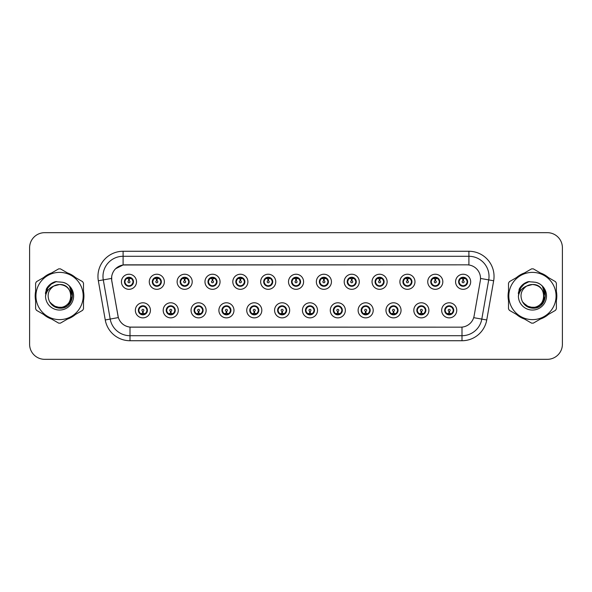 <?xml version="1.0" encoding="UTF-8"?>
<svg xmlns="http://www.w3.org/2000/svg" width="592" height="592" viewBox="0 0 592 592"><rect width="100%" height="100%" fill="white"/><g stroke="black" fill="none" stroke-linecap="round" stroke-linejoin="round"><path stroke-width="0.89" d="M178.281 310.326A7.541 7.541 0 0 1 170.74 317.867A7.541 7.541 0 0 1 163.2 310.326A7.541 7.541 0 0 1 170.74 302.786A7.541 7.541 0 0 1 178.281 310.326M166.219 310.326A4.521 4.521 0 0 0 170.74 314.848A4.521 4.521 0 0 0 175.269 310.326A4.521 4.521 0 0 0 170.74 305.805A4.521 4.521 0 0 0 166.219 310.326L167.973 313.242A4.018 4.018 0 0 1 167.973 307.411L166.263 310.326M206.127 310.326A7.541 7.541 0 0 1 198.586 317.867A7.541 7.541 0 0 1 191.046 310.326A7.541 7.541 0 0 1 198.586 302.786A7.541 7.541 0 0 1 206.127 310.326M194.065 310.326A4.521 4.521 0 0 0 198.586 314.848A4.521 4.521 0 0 0 203.115 310.326A4.521 4.521 0 0 0 198.586 305.805A4.521 4.521 0 0 0 194.065 310.326L195.819 313.242A4.018 4.018 0 0 1 195.819 307.411L194.109 310.326M233.973 310.326A7.541 7.541 0 0 1 226.433 317.867A7.541 7.541 0 0 1 218.892 310.326A7.541 7.541 0 0 1 226.433 302.786A7.541 7.541 0 0 1 233.973 310.326M221.911 310.326A4.521 4.521 0 0 0 226.433 314.848A4.521 4.521 0 0 0 230.961 310.326A4.521 4.521 0 0 0 226.433 305.805A4.521 4.521 0 0 0 221.911 310.326L223.665 313.242A4.018 4.018 0 0 1 223.665 307.411L221.956 310.326M261.819 310.326A7.541 7.541 0 0 1 254.279 317.867A7.541 7.541 0 0 1 246.738 310.326A7.541 7.541 0 0 1 254.279 302.786A7.541 7.541 0 0 1 261.819 310.326M249.757 310.326A4.521 4.521 0 0 0 254.279 314.848A4.521 4.521 0 0 0 258.808 310.326A4.521 4.521 0 0 0 254.279 305.805A4.521 4.521 0 0 0 249.757 310.326L251.511 313.242A4.018 4.018 0 0 1 251.511 307.411L249.802 310.326M289.666 310.326A7.541 7.541 0 0 1 282.125 317.867A7.541 7.541 0 0 1 274.584 310.326A7.541 7.541 0 0 1 282.125 302.786A7.541 7.541 0 0 1 289.666 310.326M277.604 310.326A4.521 4.521 0 0 0 282.125 314.848A4.521 4.521 0 0 0 286.654 310.326A4.521 4.521 0 0 0 282.125 305.805A4.521 4.521 0 0 0 277.604 310.326L279.357 313.242A4.018 4.018 0 0 1 279.357 307.411L277.648 310.326M317.512 310.326A7.541 7.541 0 0 1 309.971 317.867A7.541 7.541 0 0 1 302.431 310.326A7.541 7.541 0 0 1 309.971 302.786A7.541 7.541 0 0 1 317.512 310.326M305.45 310.326A4.521 4.521 0 0 0 309.971 314.848A4.521 4.521 0 0 0 314.5 310.326A4.521 4.521 0 0 0 309.971 305.805A4.521 4.521 0 0 0 305.45 310.326L307.204 313.242A4.018 4.018 0 0 1 307.204 307.411L305.494 310.326M345.358 310.326A7.541 7.541 0 0 1 337.817 317.867A7.541 7.541 0 0 1 330.277 310.326A7.541 7.541 0 0 1 337.817 302.786A7.541 7.541 0 0 1 345.358 310.326M333.296 310.326A4.521 4.521 0 0 0 337.817 314.848A4.521 4.521 0 0 0 342.346 310.326A4.521 4.521 0 0 0 337.817 305.805A4.521 4.521 0 0 0 333.296 310.326L335.05 313.242A4.018 4.018 0 0 1 335.05 307.411L333.34 310.326M373.204 310.326A7.541 7.541 0 0 1 365.664 317.867A7.541 7.541 0 0 1 358.123 310.326A7.541 7.541 0 0 1 365.664 302.786A7.541 7.541 0 0 1 373.204 310.326M361.142 310.326A4.521 4.521 0 0 0 365.664 314.848A4.521 4.521 0 0 0 370.192 310.326A4.521 4.521 0 0 0 365.664 305.805A4.521 4.521 0 0 0 361.142 310.326L362.896 313.242A4.018 4.018 0 0 1 362.896 307.411L361.187 310.326M401.05 310.326A7.541 7.541 0 0 1 393.51 317.867A7.541 7.541 0 0 1 385.969 310.326A7.541 7.541 0 0 1 393.51 302.786A7.541 7.541 0 0 1 401.05 310.326M388.988 310.326A4.521 4.521 0 0 0 393.51 314.848A4.521 4.521 0 0 0 398.039 310.326A4.521 4.521 0 0 0 393.51 305.805A4.521 4.521 0 0 0 388.988 310.326L390.742 313.242A4.018 4.018 0 0 1 390.742 307.411L389.033 310.326M428.897 310.326A7.541 7.541 0 0 1 421.356 317.867A7.541 7.541 0 0 1 413.823 310.326A7.541 7.541 0 0 1 421.356 302.786A7.541 7.541 0 0 1 428.897 310.326M416.835 310.326A4.521 4.521 0 0 0 421.356 314.848A4.521 4.521 0 0 0 425.885 310.326A4.521 4.521 0 0 0 421.356 305.805A4.521 4.521 0 0 0 416.835 310.326L418.588 313.242A4.018 4.018 0 0 1 418.588 307.411L416.879 310.326M456.743 310.326A7.541 7.541 0 0 1 449.202 317.867A7.541 7.541 0 0 1 441.669 310.326A7.541 7.541 0 0 1 449.202 302.786A7.541 7.541 0 0 1 456.743 310.326M444.681 310.326A4.521 4.521 0 0 0 449.202 314.848A4.521 4.521 0 0 0 453.731 310.326A4.521 4.521 0 0 0 449.202 305.805A4.521 4.521 0 0 0 444.681 310.326L446.435 313.242A4.018 4.018 0 0 1 446.435 307.411L444.725 310.326M150.435 310.326A7.541 7.541 0 0 1 142.894 317.867A7.541 7.541 0 0 1 135.353 310.326A7.541 7.541 0 0 1 142.894 302.786A7.541 7.541 0 0 1 150.435 310.326M138.373 310.326A4.521 4.521 0 0 0 142.894 314.848A4.521 4.521 0 0 0 147.423 310.326A4.521 4.521 0 0 0 142.894 305.805A4.521 4.521 0 0 0 138.373 310.326L140.126 313.242A4.018 4.018 0 0 1 140.126 307.411L138.41 310.326M164.361 281.777A7.541 7.541 0 0 1 156.821 289.318A7.541 7.541 0 0 1 149.28 281.777A7.541 7.541 0 0 1 156.821 274.237A7.541 7.541 0 0 1 164.361 281.777M152.292 281.777A4.521 4.521 0 0 0 156.821 286.299A4.521 4.521 0 0 0 161.342 281.777A4.521 4.521 0 0 0 156.821 277.248A4.521 4.521 0 0 0 152.292 281.777L154.053 284.693A4.018 4.018 0 0 1 154.053 278.854L152.336 281.785M192.208 281.777A7.541 7.541 0 0 1 184.667 289.318A7.541 7.541 0 0 1 177.126 281.777A7.541 7.541 0 0 1 184.667 274.237A7.541 7.541 0 0 1 192.208 281.777M180.138 281.777A4.521 4.521 0 0 0 184.667 286.299A4.521 4.521 0 0 0 189.188 281.777A4.521 4.521 0 0 0 184.667 277.248A4.521 4.521 0 0 0 180.138 281.777L181.899 284.693A4.018 4.018 0 0 1 181.899 278.854L180.183 281.785M220.054 281.777A7.541 7.541 0 0 1 212.513 289.318A7.541 7.541 0 0 1 204.973 281.777A7.541 7.541 0 0 1 212.513 274.237A7.541 7.541 0 0 1 220.054 281.777M207.984 281.777A4.521 4.521 0 0 0 212.513 286.299A4.521 4.521 0 0 0 217.035 281.777A4.521 4.521 0 0 0 212.513 277.248A4.521 4.521 0 0 0 207.984 281.777L209.746 284.693A4.018 4.018 0 0 1 209.746 278.854L208.029 281.785M247.9 281.777A7.541 7.541 0 0 1 240.359 289.318A7.541 7.541 0 0 1 232.819 281.777A7.541 7.541 0 0 1 240.359 274.237A7.541 7.541 0 0 1 247.9 281.777M235.831 281.777A4.521 4.521 0 0 0 240.359 286.299A4.521 4.521 0 0 0 244.881 281.777A4.521 4.521 0 0 0 240.359 277.248A4.521 4.521 0 0 0 235.831 281.777L237.592 284.693A4.018 4.018 0 0 1 237.592 278.854L235.875 281.785M275.746 281.777A7.541 7.541 0 0 1 268.206 289.318A7.541 7.541 0 0 1 260.665 281.777A7.541 7.541 0 0 1 268.206 274.237A7.541 7.541 0 0 1 275.746 281.777M263.677 281.777A4.521 4.521 0 0 0 268.206 286.299A4.521 4.521 0 0 0 272.727 281.777A4.521 4.521 0 0 0 268.206 277.248A4.521 4.521 0 0 0 263.677 281.777L265.438 284.693A4.018 4.018 0 0 1 265.438 278.854L263.721 281.785M303.592 281.777A7.541 7.541 0 0 1 296.052 289.318A7.541 7.541 0 0 1 288.511 281.777A7.541 7.541 0 0 1 296.052 274.237A7.541 7.541 0 0 1 303.592 281.777M291.523 281.777A4.521 4.521 0 0 0 296.052 286.299A4.521 4.521 0 0 0 300.573 281.777A4.521 4.521 0 0 0 296.052 277.248A4.521 4.521 0 0 0 291.523 281.777L293.284 284.693A4.018 4.018 0 0 1 293.284 278.854L291.567 281.785M331.439 281.777A7.541 7.541 0 0 1 323.898 289.318A7.541 7.541 0 0 1 316.357 281.777A7.541 7.541 0 0 1 323.898 274.237A7.541 7.541 0 0 1 331.439 281.777M319.369 281.777A4.521 4.521 0 0 0 323.898 286.299A4.521 4.521 0 0 0 328.419 281.777A4.521 4.521 0 0 0 323.898 277.248A4.521 4.521 0 0 0 319.369 281.777L321.13 284.693A4.018 4.018 0 0 1 321.13 278.854L319.414 281.785M359.285 281.777A7.541 7.541 0 0 1 351.744 289.318A7.541 7.541 0 0 1 344.204 281.777A7.541 7.541 0 0 1 351.744 274.237A7.541 7.541 0 0 1 359.285 281.777M347.223 281.777A4.521 4.521 0 0 0 351.744 286.299A4.521 4.521 0 0 0 356.266 281.777A4.521 4.521 0 0 0 351.744 277.248A4.521 4.521 0 0 0 347.223 281.777L348.977 284.693A4.018 4.018 0 0 1 348.984 278.854L347.26 281.785M387.131 281.777A7.541 7.541 0 0 1 379.59 289.318A7.541 7.541 0 0 1 372.05 281.777A7.541 7.541 0 0 1 379.59 274.237A7.541 7.541 0 0 1 387.131 281.777M375.069 281.777A4.521 4.521 0 0 0 379.59 286.299A4.521 4.521 0 0 0 384.112 281.777A4.521 4.521 0 0 0 379.59 277.248A4.521 4.521 0 0 0 375.069 281.777L376.823 284.693A4.018 4.018 0 0 1 376.83 278.854A4.018 4.018 0 0 0 375.565 281.777M414.977 281.777A7.541 7.541 0 0 1 407.437 289.318A7.541 7.541 0 0 1 399.896 281.777A7.541 7.541 0 0 1 407.437 274.237A7.541 7.541 0 0 1 414.977 281.777M402.915 281.777A4.521 4.521 0 0 0 407.437 286.299A4.521 4.521 0 0 0 411.958 281.777A4.521 4.521 0 0 0 407.437 277.248A4.521 4.521 0 0 0 402.915 281.777L404.669 284.693A4.018 4.018 0 0 1 404.676 278.854L402.952 281.785M442.823 281.777A7.541 7.541 0 0 1 435.283 289.318A7.541 7.541 0 0 1 427.742 281.777A7.541 7.541 0 0 1 435.283 274.237A7.541 7.541 0 0 1 442.823 281.777M430.761 281.777A4.521 4.521 0 0 0 435.283 286.299A4.521 4.521 0 0 0 439.804 281.777A4.521 4.521 0 0 0 435.283 277.248A4.521 4.521 0 0 0 430.761 281.777L432.515 284.693A4.018 4.018 0 0 1 432.523 278.854L430.798 281.785M470.67 281.777A7.541 7.541 0 0 1 463.129 289.318A7.541 7.541 0 0 1 455.588 281.777A7.541 7.541 0 0 1 463.129 274.237A7.541 7.541 0 0 1 470.67 281.777M458.608 281.777A4.521 4.521 0 0 0 463.129 286.299A4.521 4.521 0 0 0 467.65 281.777A4.521 4.521 0 0 0 463.129 277.248A4.521 4.521 0 0 0 458.608 281.777L460.361 284.693A4.018 4.018 0 0 1 460.369 278.854L458.645 281.785M136.515 281.777A7.541 7.541 0 0 1 128.975 289.318A7.541 7.541 0 0 1 121.434 281.777A7.541 7.541 0 0 1 128.975 274.237A7.541 7.541 0 0 1 136.515 281.777M124.446 281.777A4.521 4.521 0 0 0 128.975 286.299A4.521 4.521 0 0 0 133.496 281.777A4.521 4.521 0 0 0 128.975 277.248A4.521 4.521 0 0 0 124.446 281.777L126.207 284.693A4.018 4.018 0 0 1 126.207 278.854L124.49 281.785M111.784 280.763A13.572 13.572 0 0 1 125.149 264.839L466.947 264.839A13.572 13.572 0 0 1 480.312 280.763L474.111 315.95A13.572 13.572 0 0 1 460.746 327.161L131.357 327.161A13.572 13.572 0 0 1 117.993 315.95L111.784 280.763M35.616 291.39A24.376 24.376 0 0 0 35.616 300.61M43.593 314.426A24.376 24.376 0 0 0 51.578 319.036M67.532 319.036A24.376 24.376 0 0 0 75.517 314.426M83.494 300.61A24.376 24.376 0 0 0 83.494 291.39M508.506 291.39A24.376 24.376 0 0 0 508.506 300.61M516.483 314.426A24.376 24.376 0 0 0 524.468 319.036M540.422 319.036A24.376 24.376 0 0 0 548.407 314.426M556.384 300.61A24.376 24.376 0 0 0 556.384 291.39M460.694 327.161L130.003 327.102C124.239 326.281 120.354 323.136 118.356 317.66L111.74 280.763L111.681 276.397C112.983 270.107 116.787 266.304 123.092 264.987L466.896 264.839M115.581 268.738L123.092 264.987L123.092 256.292L468.908 256.292A20.106 20.106 0 0 1 488.711 279.89L481.799 319.095A20.106 20.106 0 0 1 461.997 335.708L130.003 335.708A20.106 20.106 0 0 1 110.201 319.095L103.289 279.89A20.106 20.106 0 0 1 123.092 256.292L123.092 251.267L468.908 251.267L468.908 264.979M131.306 327.161L130.003 327.102L130.003 340.733A25.13 25.13 0 0 1 105.258 319.969L98.339 280.763A25.13 25.13 0 0 1 123.092 251.267M105.258 319.969L118.333 317.571M118.023 316.372L117.941 315.95M111.533 278.432L103.289 279.89A20.106 20.106 0 0 1 102.986 276.397M75.517 277.574A24.376 24.376 0 0 0 67.532 272.964M51.578 272.964A24.376 24.376 0 0 0 43.593 277.574M548.407 277.574A24.376 24.376 0 0 0 540.422 272.964M524.468 272.964A24.376 24.376 0 0 0 516.483 277.574M562.4 247.745A15.081 15.081 0 0 0 547.319 232.671L44.681 232.671A15.081 15.081 0 0 0 29.6 247.745L29.6 344.255A15.081 15.081 0 0 0 44.681 359.329L547.319 359.329A15.081 15.081 0 0 0 562.4 344.255L562.4 247.745L562.4 344.255M29.6 247.745L29.6 344.255M547.319 232.671L44.681 232.671M44.681 359.329L547.319 359.329M128.508 278.706L128.93 280.771A1.006 1.006 180 0 0 127.968 281.799A1.006 1.006 180 0 0 128.975 282.784A1.006 1.006 180 0 0 129.974 281.799A1.006 1.006 180 0 0 129.019 280.771L129.433 278.706M131.158 278.403L129.1 278.862M132.993 281.777A4.018 4.018 0 0 1 131.742 284.693L133.452 281.777L131.742 278.862A4.018 4.018 0 0 1 132.993 281.777M129.996 277.885A4.018 4.018 0 0 1 130.025 277.892L130.233 277.433M127.295 278.122L128.782 277.382M129.145 277.759L130.647 278.122M129.752 277.322L129.396 277.774L131.742 278.862C133.392 280.808 133.392 282.747 131.742 284.693L130.025 285.655L130.233 286.121M129.752 286.232L129.537 285.758L130.025 285.655M129.537 285.758L129.618 286.254L129.537 285.758M130.654 285.425C129.389 285.84 128.264 285.84 127.295 285.425M128.198 286.232L128.545 285.773L127.709 286.121M128.198 277.322L128.405 277.796L126.207 278.862C124.549 280.8 124.549 282.747 126.207 284.693L127.916 285.655M128.405 277.796L128.323 277.3L128.405 277.796M128.841 278.862L126.784 278.403M143.36 313.397L142.938 311.325A1.006 1.006 -0 0 0 143.9 310.304A1.006 1.006 -0 0 0 142.894 309.32A1.006 1.006 -0 0 0 141.895 310.304A1.006 1.006 -0 0 0 142.85 311.325L142.435 313.397M140.711 313.701L142.768 313.235M143.671 314.781L143.464 314.308L145.662 313.242C147.319 311.303 147.319 309.357 145.662 307.411A4.018 4.018 0 0 1 145.662 313.249L147.378 310.319L145.662 307.411L143.952 306.449L144.159 305.983M141.873 314.211A4.018 4.018 0 0 1 141.836 314.204L141.629 314.67M144.574 313.982L143.086 314.715M142.724 314.345L141.222 313.982M142.117 314.781L142.472 314.322M142.117 305.872L142.332 306.345L140.126 307.411C138.476 309.35 138.476 311.296 140.126 313.242L142.465 314.322M142.465 306.33L142.25 305.849L142.472 306.323M141.214 306.671C142.48 306.264 143.604 306.264 144.574 306.671M143.671 305.872L143.323 306.33L143.545 305.849M143.952 306.449L143.323 306.33L143.538 305.849M143.538 314.803L143.464 314.308L143.545 314.803M143.02 313.235L145.077 313.701M156.355 278.706L156.776 280.771A1.006 1.006 180 0 0 155.814 281.799A1.006 1.006 180 0 0 156.821 282.784A1.006 1.006 180 0 0 157.82 281.799A1.006 1.006 180 0 0 156.865 280.771L157.28 278.706M159.004 278.403L156.947 278.862M160.839 281.777A4.018 4.018 0 0 1 159.588 284.693L161.298 281.777L159.588 278.862A4.018 4.018 0 0 1 160.839 281.777M157.842 277.885A4.018 4.018 0 0 1 157.872 277.892L158.079 277.433M155.141 278.122L156.628 277.382M156.991 277.759L158.493 278.122M157.598 277.322L157.243 277.774L159.588 278.862C161.239 280.808 161.239 282.747 159.588 284.693L157.872 285.655L158.079 286.121M157.598 286.232L157.383 285.758L157.872 285.655M157.383 285.758L157.465 286.254L157.383 285.758M158.501 285.425C157.235 285.84 156.11 285.84 155.141 285.425M156.044 286.232L156.392 285.773L155.555 286.121M156.044 277.322L156.251 277.796L154.053 278.862C152.396 280.8 152.396 282.747 154.053 284.693L155.763 285.655M156.251 277.796L156.17 277.3L156.251 277.796M156.688 278.862A2.916 2.916 0 0 1 156.695 278.862L154.63 278.403M184.201 278.706L184.623 280.771A1.006 1.006 180 0 0 183.661 281.799A1.006 1.006 180 0 0 184.667 282.784A1.006 1.006 180 0 0 185.666 281.799A1.006 1.006 180 0 0 184.711 280.771L185.126 278.706M186.85 278.403L184.8 278.765A3.019 3.019 0 0 0 184.793 278.765L184.793 278.862M188.685 281.777A4.018 4.018 0 0 1 187.435 284.693L189.144 281.777L187.435 278.862A4.018 4.018 0 0 1 188.685 281.777M185.688 277.885A4.018 4.018 0 0 1 185.718 277.892L185.925 277.433M182.987 278.122L184.475 277.382M184.837 277.759L186.339 278.122M185.444 277.322L185.089 277.774M185.444 286.232L185.229 285.758L187.435 284.693C189.085 282.747 189.085 280.808 187.435 278.862L185.096 277.774M185.096 285.773L185.311 286.254L185.089 285.773M186.347 285.425C185.081 285.84 183.957 285.84 182.987 285.425M183.89 286.232L184.238 285.773L184.016 286.254M183.89 277.322L184.097 277.796L181.899 278.862C180.242 280.8 180.242 282.747 181.899 284.693L184.238 285.773L184.023 286.254M184.023 277.3L184.097 277.796L184.016 277.3M184.541 278.862L182.477 278.403M212.047 278.706L212.469 280.771A1.006 1.006 180 0 0 211.507 281.799A1.006 1.006 180 0 0 212.513 282.784A1.006 1.006 180 0 0 213.512 281.799A1.006 1.006 180 0 0 212.558 280.771L212.972 278.706M214.696 278.403L212.639 278.862M216.531 281.777A4.018 4.018 0 0 1 215.281 284.693L216.99 281.777L215.281 278.862A4.018 4.018 0 0 1 216.531 281.777M213.534 277.885A4.018 4.018 0 0 1 213.564 277.892L213.771 277.433M210.833 278.122L212.321 277.382M212.683 277.759L214.186 278.122M213.29 277.322L212.935 277.774L215.281 278.862C216.931 280.808 216.931 282.747 215.281 284.693L213.564 285.655L213.771 286.121M213.29 286.232L213.076 285.758L213.564 285.655M213.076 285.758L213.157 286.254L213.076 285.758M214.193 285.425C212.928 285.84 211.803 285.84 210.833 285.425M211.736 286.232L212.084 285.773L211.248 286.121M211.736 277.322L211.943 277.796L209.746 278.862C208.088 280.8 208.088 282.747 209.746 284.693L211.455 285.655M211.943 277.796L211.862 277.3L211.943 277.796M212.387 278.862L210.323 278.403M239.893 278.706L240.315 280.771A1.006 1.006 180 0 0 239.353 281.799A1.006 1.006 180 0 0 240.359 282.784A1.006 1.006 180 0 0 241.358 281.799A1.006 1.006 180 0 0 240.404 280.771L240.818 278.706M242.542 278.403L240.485 278.862M244.378 281.777A4.018 4.018 0 0 1 243.127 284.693L244.836 281.777L243.127 278.862A4.018 4.018 0 0 1 244.378 281.777M241.381 277.885A4.018 4.018 0 0 1 241.41 277.892L241.617 277.433M238.68 278.122L240.167 277.382M240.53 277.759L242.032 278.122M241.136 277.322L240.781 277.774L243.127 278.862C244.777 280.808 244.777 282.747 243.127 284.693L241.41 285.655L241.617 286.121M241.136 286.232L240.922 285.758L241.41 285.655M240.922 285.758L241.003 286.254L240.922 285.758M242.039 285.425C240.774 285.84 239.649 285.84 238.68 285.425M239.582 286.232L239.93 285.773L239.094 286.121M239.582 277.322L239.79 277.796L237.592 278.862C235.934 280.8 235.934 282.747 237.592 284.693L239.301 285.655M239.79 277.796L239.708 277.3L239.79 277.796M240.234 278.862L238.169 278.403M171.206 313.397L170.785 311.325A1.006 1.006 -0 0 0 171.747 310.304A1.006 1.006 -0 0 0 170.74 309.32A1.006 1.006 -0 0 0 169.741 310.304A1.006 1.006 -0 0 0 170.696 311.325L170.281 313.397M168.557 313.701L170.614 313.235M171.517 314.781L171.31 314.308L173.508 313.242C175.165 311.303 175.165 309.357 173.508 307.411A4.018 4.018 0 0 1 173.508 313.249L175.225 310.319L173.508 307.411L171.798 306.449L172.006 305.983M169.719 314.211A4.018 4.018 0 0 1 169.682 314.204L169.475 314.67M172.42 313.982L170.933 314.715M170.57 314.345L169.068 313.982M169.963 314.781L170.318 314.322L167.973 313.242C166.322 311.296 166.322 309.35 167.973 307.411L169.682 306.449L169.475 305.983M169.963 305.872L170.178 306.345L169.682 306.449M170.178 306.345L170.096 305.849L170.178 306.345M169.06 306.671C170.326 306.264 171.451 306.264 172.42 306.671M171.517 305.872L171.169 306.33L171.391 305.849L171.169 306.323L171.798 306.449M171.31 314.308L171.391 314.803L171.31 314.308M170.866 313.235L172.923 313.701M199.053 313.397L198.631 311.325A1.006 1.006 -0 0 0 199.593 310.304A1.006 1.006 -0 0 0 198.586 309.32A1.006 1.006 -0 0 0 197.587 310.304A1.006 1.006 -0 0 0 198.542 311.325L198.128 313.397M196.403 313.701L198.461 313.235M199.363 314.781L199.156 314.308L201.354 313.242C203.012 311.303 203.012 309.357 201.354 307.411A4.018 4.018 0 0 1 201.354 313.249L203.071 310.319L201.354 307.411L199.645 306.449L199.852 305.983M197.565 314.211A4.018 4.018 0 0 1 197.528 314.204L197.321 314.67M200.266 313.982L198.779 314.715M198.416 314.345L196.914 313.982M197.809 314.781L198.165 314.322L195.819 313.242C194.169 311.296 194.169 309.35 195.819 307.411L197.528 306.449L197.321 305.983M197.809 305.872L198.024 306.345L197.528 306.449M198.024 306.345L197.943 305.849L198.024 306.345M196.907 306.671C198.172 306.264 199.297 306.264 200.266 306.671M199.363 305.872L199.016 306.33L199.238 305.849L199.016 306.323L199.645 306.449M199.156 314.308L199.238 314.803L199.156 314.308M198.712 313.235L200.777 313.701M226.899 313.397L226.477 311.325A1.006 1.006 -0 0 0 227.439 310.304A1.006 1.006 -0 0 0 226.433 309.32A1.006 1.006 -0 0 0 225.434 310.304A1.006 1.006 -0 0 0 226.388 311.325L225.974 313.397M224.25 313.701L226.307 313.235M227.21 314.781L227.002 314.308L229.2 313.242C230.858 311.303 230.858 309.357 229.2 307.411A4.018 4.018 0 0 1 229.2 313.249L230.917 310.319L229.2 307.411L227.491 306.449L227.698 305.983M225.411 314.211A4.018 4.018 0 0 1 225.382 314.204L225.175 314.67M228.112 313.982L226.625 314.715M226.262 314.345L224.76 313.982M225.656 314.781L226.011 314.322L223.665 313.242C222.015 311.296 222.015 309.35 223.665 307.411L225.382 306.449L225.175 305.983M225.656 305.872L225.87 306.345L225.382 306.449M225.87 306.345L225.789 305.849L225.87 306.345M224.753 306.671C226.018 306.264 227.143 306.264 228.112 306.671M227.21 305.872L226.862 306.33L227.084 305.849L226.862 306.323L227.491 306.449M227.002 314.308L227.084 314.803L227.002 314.308M226.558 313.235L228.623 313.701M71.04 295.586A11.492 11.492 0 0 0 53.805 286.054C48.174 290.058 46.746 295.23 49.506 301.565L49.661 301.839A11.492 11.492 0 0 0 59.555 307.492C74.377 308.21 74.377 283.79 59.555 284.508L53.805 286.054L59.555 284.508C74.377 283.79 74.377 308.21 59.555 307.492A11.492 11.492 0 0 0 71.047 296C70.367 289.022 66.533 285.189 59.555 284.508C74.377 283.79 74.377 308.21 59.555 307.492C74.377 308.21 74.377 283.79 59.555 284.508C74.377 283.79 74.377 308.21 59.555 307.492C74.377 308.21 74.377 283.79 59.555 284.508C74.377 283.79 74.377 308.21 59.555 307.492L53.813 305.953L49.661 301.839L53.813 305.953L59.555 307.492L53.813 305.953L49.661 301.839L53.813 305.953L59.555 307.492L53.813 305.953L49.661 301.839L53.813 305.953L59.555 307.492L53.813 305.953L49.661 301.839C51.859 305.716 55.16 307.825 59.555 308.158C74.925 309.446 77.323 284.959 62.508 282.266L55.382 281.651C51.408 282.872 48.418 285.292 46.398 288.911L45.517 296.303A14.045 14.045 0 0 0 59.555 310.045A14.045 14.045 0 0 0 62.508 282.266M59.555 319.621A23.621 23.621 0 0 0 83.183 296A23.621 23.621 0 0 0 59.555 272.379A23.621 23.621 0 0 0 35.934 296A23.621 23.621 0 0 0 59.555 319.621M59.555 323.143A27.143 27.143 0 0 0 60.443 323.128L82.606 310.334A27.143 27.143 0 0 0 83.494 308.795L83.494 283.205A27.143 27.143 0 0 0 82.606 281.666L60.443 268.872A27.143 27.143 0 0 0 58.667 268.872L36.512 281.666A27.143 27.143 0 0 0 35.616 283.205L35.616 308.795A27.143 27.143 0 0 0 36.512 310.334L58.667 323.128A27.143 27.143 0 0 0 59.555 323.143M59.555 281.955L62.515 282.273M45.517 296.303C46.331 291.353 49.092 287.934 53.805 286.054M55.293 281.674L52.081 283.057L46.398 288.911L52.081 283.057L55.293 281.674L52.081 283.057L46.413 288.881L52.081 283.057L55.293 281.674L52.081 283.057L46.413 288.881L52.081 283.057L55.293 281.674L52.081 283.057L46.398 288.911L52.081 283.057L55.382 281.651L50.216 284.338M543.922 295.586A11.492 11.492 0 0 0 526.695 286.054C521.064 290.058 519.628 295.23 522.388 301.565L522.544 301.839A11.492 11.492 0 0 0 532.445 307.492C547.267 308.21 547.267 283.79 532.445 284.508L526.695 286.054L532.445 284.508C547.267 283.79 547.267 308.21 532.445 307.492A11.492 11.492 0 0 0 543.93 296C543.249 289.022 539.423 285.189 532.445 284.508C547.267 283.79 547.267 308.21 532.445 307.492C547.267 308.21 547.267 283.79 532.445 284.508C547.267 283.79 547.267 308.21 532.445 307.492C547.267 308.21 547.267 283.79 532.445 284.508C547.267 283.79 547.267 308.21 532.445 307.492L526.695 305.953L522.544 301.839L526.695 305.953L532.445 307.492L526.695 305.953L522.544 301.839L526.695 305.953L532.445 307.492L526.695 305.953L522.544 301.839L526.695 305.953L532.445 307.492L526.695 305.953L522.544 301.839C524.741 305.716 528.042 307.825 532.445 308.158C547.807 309.446 550.205 284.959 535.39 282.266L528.264 281.651C524.297 282.872 521.3 285.292 519.288 288.911L518.4 296.303A14.045 14.045 0 0 0 532.445 310.045A14.045 14.045 0 0 0 535.39 282.266L532.445 281.955M532.445 319.621A23.621 23.621 0 0 0 556.066 296A23.621 23.621 0 0 0 532.445 272.379A23.621 23.621 0 0 0 508.817 296A23.621 23.621 0 0 0 532.445 319.621M532.445 323.143A27.143 27.143 0 0 0 533.333 323.128L555.488 310.334A27.143 27.143 0 0 0 556.384 308.795L556.384 283.205A27.143 27.143 0 0 0 555.488 281.666L533.333 268.872A27.143 27.143 0 0 0 531.557 268.872L509.394 281.666A27.143 27.143 0 0 0 508.506 283.205L508.506 308.795A27.143 27.143 0 0 0 509.394 310.334L531.557 323.128A27.143 27.143 0 0 0 532.445 323.143M518.4 296.303C519.214 291.353 521.981 287.934 526.695 286.054M528.182 281.674L524.971 283.057L519.288 288.911L524.971 283.057L528.182 281.674L524.971 283.057L519.302 288.881L524.971 283.057L528.182 281.674L524.971 283.057L519.302 288.881L524.971 283.057L528.182 281.674L524.971 283.057L519.288 288.911L524.971 283.057L528.264 281.651L523.099 284.338M83.494 299.012A24.124 24.124 0 0 0 83.494 292.988M74.133 276.775A24.124 24.124 0 0 0 68.916 273.763M50.194 273.763A24.124 24.124 0 0 0 44.985 276.775M35.616 292.988A24.124 24.124 0 0 0 35.616 299.012M49.817 284.833L52.148 283.168L56.44 281.511L49.817 284.833L47.767 287.771L46.487 292.833M50.246 302.734L56.203 307.211L63.662 307.3L69.797 303L72.439 296L69.686 286.839M44.985 315.225A24.124 24.124 0 0 0 50.194 318.237M68.916 318.237A24.124 24.124 0 0 0 74.133 315.225M46.058 289.895L52.148 283.168L56.44 281.511L52.148 283.168L46.058 289.895L52.148 283.168L56.44 281.511L52.148 283.168L46.058 289.895L52.148 283.168L56.44 281.511L52.148 283.168L46.058 289.895L52.148 283.168L56.44 281.511L52.148 283.168L46.058 289.895L52.148 283.168L56.44 281.511L52.148 283.168L49.846 284.811L55.16 281.851M49.846 284.811L54.693 281.999M556.384 299.012A24.124 24.124 0 0 0 556.384 292.988M547.015 276.775A24.124 24.124 0 0 0 541.806 273.763M523.084 273.763A24.124 24.124 0 0 0 517.867 276.775M508.506 292.988A24.124 24.124 0 0 0 508.506 299.012M522.699 284.833L525.03 283.168L529.329 281.511L522.699 284.833L520.649 287.771L519.376 292.833M523.136 302.734L529.085 307.211L536.552 307.3L542.679 303L545.321 296L542.568 286.839M517.867 315.225A24.124 24.124 0 0 0 523.084 318.237M541.806 318.237A24.124 24.124 0 0 0 547.015 315.225M518.94 289.895L525.03 283.168L529.329 281.511L525.03 283.168L518.94 289.895L525.03 283.168L529.329 281.511L525.03 283.168L518.94 289.895L525.03 283.168L529.329 281.511L525.03 283.168L518.94 289.895L525.03 283.168L529.329 281.511L525.03 283.168L518.94 289.895L525.03 283.168L529.329 281.511L525.03 283.168L522.729 284.811L528.042 281.851M522.729 284.811L527.583 281.999M267.739 278.706L268.161 280.771A1.006 1.006 180 0 0 267.199 281.799A1.006 1.006 180 0 0 268.206 282.784A1.006 1.006 180 0 0 269.205 281.799A1.006 1.006 180 0 0 268.25 280.771L268.664 278.706M270.389 278.403L268.331 278.862M272.224 281.777A4.018 4.018 0 0 1 270.973 284.693L272.683 281.777L270.973 278.862A4.018 4.018 0 0 1 272.224 281.777M269.227 277.885A4.018 4.018 0 0 1 269.264 277.892L269.471 277.433M266.526 278.122L268.013 277.382M268.376 277.759L269.878 278.122M268.983 277.322L268.627 277.774L270.973 278.862C272.623 280.808 272.623 282.747 270.973 284.693L269.264 285.655L269.471 286.121M268.983 286.232L268.768 285.758L269.264 285.655M268.768 285.758L268.849 286.254L268.768 285.758M269.885 285.425C268.62 285.84 267.495 285.84 266.526 285.425M267.429 286.232L267.776 285.773L266.94 286.121M267.429 277.322L267.636 277.796L265.438 278.862C263.78 280.8 263.78 282.747 265.438 284.693L267.147 285.655M267.636 277.796L267.554 277.3L267.636 277.796M268.08 278.862L266.015 278.403M295.586 278.706L296.007 280.771A1.006 1.006 180 0 0 295.045 281.799A1.006 1.006 180 0 0 296.052 282.784A1.006 1.006 180 0 0 297.051 281.799A1.006 1.006 180 0 0 296.096 280.771L296.511 278.706M298.235 278.403L296.178 278.862M300.07 281.777A4.018 4.018 0 0 1 298.819 284.693L300.529 281.777L298.819 278.862A4.018 4.018 0 0 1 300.07 281.777M297.073 277.885A4.018 4.018 0 0 1 297.11 277.892L297.317 277.433M294.372 278.122L295.859 277.382M296.222 277.759L297.724 278.122M296.829 277.322L296.474 277.774L298.819 278.862C300.47 280.808 300.47 282.747 298.819 284.693L297.11 285.655L297.317 286.121M296.829 286.232L296.614 285.758L297.11 285.655M296.614 285.758L296.696 286.254L296.614 285.758M297.732 285.425C296.466 285.84 295.341 285.84 294.372 285.425M295.275 286.232L295.623 285.773L294.786 286.121M295.275 277.322L295.482 277.796L293.284 278.862C291.627 280.8 291.627 282.747 293.284 284.693L294.994 285.655M295.482 277.796L295.401 277.3L295.482 277.796M295.926 278.862L293.869 278.403M323.432 278.706L323.854 280.771A1.006 1.006 180 0 0 322.892 281.799A1.006 1.006 180 0 0 323.898 282.784A1.006 1.006 180 0 0 324.897 281.799A1.006 1.006 180 0 0 323.942 280.771L324.357 278.706M326.081 278.403L324.024 278.862M327.916 281.777A4.018 4.018 0 0 1 326.666 284.693L328.382 281.777L326.666 278.862A4.018 4.018 0 0 1 327.916 281.777M324.919 277.885A4.018 4.018 0 0 1 324.956 277.892L325.163 277.433M322.218 278.122L323.706 277.382M324.068 277.759L325.57 278.122M324.675 277.322L324.32 277.774M324.675 286.232L324.46 285.758L326.666 284.693C328.316 282.747 328.316 280.808 326.666 278.862L324.327 277.774M324.327 285.773L324.542 286.254L324.32 285.773M325.578 285.425C324.312 285.84 323.188 285.84 322.218 285.425M323.121 286.232L323.469 285.773L323.247 286.254M323.121 277.322L323.328 277.796L321.13 278.862C319.473 280.8 319.473 282.747 321.13 284.693L323.469 285.773L323.254 286.254M323.254 277.3L323.328 277.796L323.247 277.3M323.772 278.862L321.715 278.403M254.745 313.397L254.323 311.325A1.006 1.006 -0 0 0 255.285 310.304A1.006 1.006 -0 0 0 254.279 309.32A1.006 1.006 -0 0 0 253.28 310.304A1.006 1.006 -0 0 0 254.234 311.325L253.82 313.397M252.096 313.701L254.153 313.235M255.056 314.781L254.849 314.308L257.046 313.242C258.704 311.303 258.704 309.357 257.046 307.411A4.018 4.018 0 0 1 257.046 313.249L258.763 310.319L257.046 307.411L255.337 306.449L255.544 305.983M253.258 314.211A4.018 4.018 0 0 1 253.228 314.204L253.021 314.67M255.959 313.982L254.471 314.715M254.109 314.345L252.606 313.982M253.502 314.781L253.857 314.322L251.511 313.242C249.861 311.296 249.861 309.35 251.511 307.411L253.228 306.449L253.021 305.983M253.502 305.872L253.716 306.345L253.228 306.449M253.716 306.345L253.635 305.849L253.716 306.345M252.599 306.671C253.864 306.264 254.989 306.264 255.959 306.671M255.056 305.872L254.708 306.33L254.93 305.849L254.708 306.323L255.337 306.449M254.849 314.308L254.93 314.803L254.849 314.308M254.405 313.235L256.469 313.701M282.591 313.397L282.169 311.325A1.006 1.006 -0 0 0 283.131 310.304A1.006 1.006 -0 0 0 282.125 309.32A1.006 1.006 -0 0 0 281.126 310.304A1.006 1.006 -0 0 0 282.081 311.325L281.666 313.397M279.942 313.701L281.992 313.338A3.019 3.019 0 0 0 281.999 313.338L281.999 313.235M282.902 314.781L282.695 314.308L284.893 313.242C286.55 311.303 286.55 309.357 284.893 307.411A4.018 4.018 0 0 1 284.893 313.249L286.609 310.319L284.893 307.411L283.183 306.449L283.39 305.983M281.348 314.781L281.563 314.308L281.074 314.204A4.018 4.018 0 0 1 281.074 314.204L280.867 314.67M283.805 313.982L282.317 314.715M281.955 314.345L280.453 313.982M281.696 314.322L281.481 314.803L281.703 314.322M281.348 305.872L281.563 306.345L279.357 307.411C277.707 309.35 277.707 311.296 279.357 313.242L281.074 314.204M281.696 306.33L281.481 305.849L281.703 306.323M280.445 306.671C281.711 306.264 282.835 306.264 283.805 306.671M282.902 305.872L282.554 306.33L282.776 305.849M283.183 306.449L282.554 306.33L282.769 305.849M282.769 314.803L282.695 314.308L282.776 314.803M282.251 313.235L284.315 313.701M310.437 313.397L310.016 311.325A1.006 1.006 -0 0 0 310.978 310.304A1.006 1.006 -0 0 0 309.971 309.32A1.006 1.006 -0 0 0 308.972 310.304A1.006 1.006 -0 0 0 309.927 311.325L309.512 313.397M307.788 313.701L309.845 313.235M310.748 314.781L310.541 314.308L312.739 313.242C314.396 311.303 314.396 309.357 312.739 307.411A4.018 4.018 0 0 1 312.739 313.249L314.456 310.319L312.739 307.411L311.029 306.449L311.237 305.983M308.95 314.211A4.018 4.018 0 0 1 308.92 314.204L308.713 314.67M311.651 313.982L310.164 314.715M309.801 314.345L308.299 313.982M309.194 314.781L309.549 314.322L307.204 313.242C305.553 311.296 305.553 309.35 307.204 307.411L308.92 306.449L308.713 305.983M309.194 305.872L309.409 306.345L308.92 306.449M309.409 306.345L309.327 305.849L309.409 306.345M308.291 306.671C309.557 306.264 310.682 306.264 311.651 306.671M310.748 305.872L310.4 306.33L310.622 305.849L310.4 306.323L311.029 306.449M310.541 314.308L310.622 314.803L310.541 314.308M310.104 313.235A2.916 2.916 0 0 1 310.097 313.235L312.162 313.701M351.278 278.706L351.7 280.771A1.006 1.006 180 0 0 350.738 281.799A1.006 1.006 180 0 0 351.744 282.784A1.006 1.006 180 0 0 352.743 281.799A1.006 1.006 180 0 0 351.789 280.771L352.203 278.706M353.927 278.403L351.87 278.862M355.762 281.777A4.018 4.018 0 0 1 354.512 284.693L356.229 281.777L354.512 278.862A4.018 4.018 0 0 1 355.762 281.777M352.765 277.885A4.018 4.018 0 0 1 352.802 277.892L353.01 277.433M350.064 278.122L351.552 277.382M351.922 277.759L353.417 278.122M352.521 277.322L352.166 277.774L354.512 278.862C356.162 280.808 356.162 282.747 354.512 284.693L352.802 285.655L353.01 286.121M352.521 286.232L352.307 285.758L352.802 285.655M352.307 285.758L352.388 286.254L352.307 285.758M353.424 285.425C352.159 285.84 351.034 285.84 350.064 285.425M350.967 286.232L351.315 285.773L350.479 286.121M350.967 277.322L351.174 277.796L348.977 278.862C347.319 280.8 347.319 282.747 348.977 284.693L350.686 285.655M351.174 277.796L351.093 277.3L351.174 277.796M351.618 278.862L349.561 278.403M379.124 278.706L379.546 280.771A1.006 1.006 180 0 0 378.584 281.799A1.006 1.006 180 0 0 379.59 282.784A1.006 1.006 180 0 0 380.589 281.799A1.006 1.006 180 0 0 379.635 280.771L380.049 278.706M381.773 278.403L379.716 278.862M383.609 281.777A4.018 4.018 0 0 1 382.358 284.693L384.075 281.777L382.358 278.862A4.018 4.018 0 0 1 383.609 281.777M380.612 277.885A4.018 4.018 0 0 1 380.649 277.892L380.856 277.433M377.911 278.122L379.398 277.382M379.768 277.759L381.263 278.122M380.367 277.322L380.012 277.774L382.358 278.862C384.008 280.808 384.008 282.747 382.358 284.693L380.649 285.655L380.856 286.121M380.367 286.232L380.153 285.758L380.649 285.655M380.153 285.758L380.234 286.254L380.153 285.758M381.27 285.425C380.005 285.84 378.88 285.84 377.911 285.425M378.813 286.232L379.161 285.773L378.325 286.121M378.813 277.322L379.021 277.796L376.823 278.862C375.165 280.8 375.165 282.747 376.823 284.693L378.532 285.655M379.021 277.796L378.939 277.3L379.021 277.796M376.823 278.862L375.106 281.785M379.465 278.862L377.407 278.403M406.97 278.706L407.392 280.771A1.006 1.006 180 0 0 406.43 281.799A1.006 1.006 180 0 0 407.437 282.784A1.006 1.006 180 0 0 408.436 281.799A1.006 1.006 180 0 0 407.481 280.771L407.895 278.706M409.62 278.403L407.562 278.862M411.455 281.777A4.018 4.018 0 0 1 410.204 284.693L411.921 281.777L410.204 278.862A4.018 4.018 0 0 1 411.455 281.777M408.458 277.885A4.018 4.018 0 0 1 408.495 277.892L408.702 277.433M405.757 278.122L407.244 277.382M407.614 277.759L409.109 278.122M408.214 277.322L407.858 277.774L410.204 278.862C411.854 280.808 411.854 282.747 410.204 284.693L408.495 285.655L408.702 286.121M408.214 286.232L407.999 285.758L408.495 285.655M407.999 285.758L408.08 286.254L407.999 285.758M409.116 285.425C407.851 285.84 406.726 285.84 405.757 285.425M406.66 286.232L407.007 285.773L406.171 286.121M406.66 277.322L406.867 277.796L404.669 278.862C403.011 280.8 403.011 282.747 404.669 284.693L406.378 285.655M406.867 277.796L406.785 277.3L406.867 277.796M407.311 278.862L405.254 278.403M434.817 278.706L435.238 280.771A1.006 1.006 180 0 0 434.276 281.799A1.006 1.006 180 0 0 435.283 282.784A1.006 1.006 180 0 0 436.289 281.799A1.006 1.006 180 0 0 435.327 280.771L435.742 278.706M437.466 278.403L435.409 278.862M439.301 281.777A4.018 4.018 0 0 1 438.05 284.693L439.767 281.777L438.05 278.862A4.018 4.018 0 0 1 439.301 281.777M436.304 277.885A4.018 4.018 0 0 1 436.341 277.892L436.548 277.433M433.603 278.122L435.09 277.382M435.46 277.759L436.955 278.122M436.06 277.322L435.705 277.774L438.05 278.862C439.701 280.808 439.701 282.747 438.05 284.693L436.341 285.655L436.548 286.121M436.06 286.232L435.845 285.758L436.341 285.655M435.845 285.758L435.927 286.254L435.845 285.758M436.963 285.425C435.697 285.84 434.572 285.84 433.603 285.425M434.506 286.232L434.854 285.773L434.017 286.121M434.506 277.322L434.713 277.796L432.515 278.862C430.858 280.8 430.858 282.747 432.515 284.693L434.225 285.655M434.713 277.796L434.632 277.3L434.713 277.796M435.157 278.862L433.1 278.403M462.663 278.706L463.085 280.771A1.006 1.006 180 0 0 462.123 281.799A1.006 1.006 180 0 0 463.129 282.784A1.006 1.006 180 0 0 464.135 281.799A1.006 1.006 180 0 0 463.173 280.771L463.588 278.706M465.312 278.403L463.255 278.862M467.147 281.777A4.018 4.018 0 0 1 465.897 284.693L467.613 281.777L465.897 278.862A4.018 4.018 0 0 1 467.147 281.777M464.158 277.885A4.018 4.018 0 0 1 464.187 277.892L464.394 277.433M461.449 278.122L462.937 277.382M463.307 277.759L464.801 278.122M463.906 277.322L463.558 277.774L463.78 277.3M463.906 286.232L463.691 285.758L465.897 284.693C467.547 282.747 467.547 280.808 465.897 278.862L463.558 277.774M463.558 285.773L463.78 286.254M464.809 285.425C463.543 285.84 462.426 285.84 461.449 285.425M462.352 286.232L462.7 285.773L462.478 286.254M462.352 277.322L462.559 277.796L460.361 278.862C458.704 280.8 458.704 282.747 460.361 284.693L462.7 285.773L462.485 286.254M462.485 277.3L462.559 277.796L462.478 277.3M463.003 278.862L460.946 278.403M338.284 313.397L337.862 311.325A1.006 1.006 -0 0 0 338.824 310.304A1.006 1.006 -0 0 0 337.817 309.32A1.006 1.006 -0 0 0 336.818 310.304A1.006 1.006 -0 0 0 337.773 311.325L337.359 313.397M335.634 313.701L337.692 313.235M338.594 314.781L338.387 314.308L340.585 313.242C342.243 311.303 342.243 309.357 340.585 307.411A4.018 4.018 0 0 1 340.585 313.249L342.302 310.319L340.585 307.411L338.876 306.449L339.083 305.983M336.796 314.211A4.018 4.018 0 0 1 336.767 314.204L336.559 314.67M339.497 313.982L338.01 314.715M337.647 314.345L336.145 313.982M337.04 314.781L337.396 314.322L335.05 313.242C333.4 311.296 333.4 309.35 335.05 307.411L336.767 306.449L336.559 305.983M337.04 305.872L337.255 306.345L336.767 306.449M337.255 306.345L337.174 305.849L337.255 306.345M336.138 306.671C337.403 306.264 338.528 306.264 339.497 306.671M338.594 305.872L338.247 306.33L338.469 305.849L338.247 306.323L338.876 306.449M338.387 314.308L338.469 314.803L338.387 314.308M337.951 313.235L340.008 313.701M366.13 313.397L365.708 311.325A1.006 1.006 -0 0 0 366.67 310.304A1.006 1.006 -0 0 0 365.664 309.32A1.006 1.006 -0 0 0 364.665 310.304A1.006 1.006 -0 0 0 365.619 311.325L365.205 313.397M363.481 313.701L365.538 313.235M366.441 314.781L366.233 314.308L368.431 313.242C370.089 311.303 370.089 309.357 368.431 307.411A4.018 4.018 0 0 1 368.431 313.249L370.148 310.319L368.431 307.411L366.722 306.449L366.929 305.983M364.642 314.211A4.018 4.018 0 0 1 364.613 314.204L364.406 314.67M367.343 313.982L365.856 314.715M365.493 314.345L363.991 313.982M364.887 314.781L365.242 314.322L362.896 313.242C361.246 311.296 361.246 309.35 362.896 307.411L364.613 306.449L364.406 305.983M364.887 305.872L365.101 306.345L364.613 306.449M365.101 306.345L365.02 305.849L365.101 306.345M363.984 306.671C365.249 306.264 366.374 306.264 367.343 306.671M366.441 305.872L366.093 306.33L366.315 305.849L366.093 306.323L366.722 306.449M366.233 314.308L366.315 314.803L366.233 314.308M365.797 313.235L367.854 313.701M393.976 313.397L393.554 311.325A1.006 1.006 -0 0 0 394.516 310.304A1.006 1.006 -0 0 0 393.51 309.32A1.006 1.006 -0 0 0 392.511 310.304A1.006 1.006 -0 0 0 393.465 311.325L393.051 313.397M391.327 313.701L393.384 313.235M394.294 314.781L394.08 314.308L396.277 313.242C397.935 311.303 397.935 309.357 396.277 307.411A4.018 4.018 0 0 1 396.277 313.249L397.994 310.319L396.277 307.411L394.568 306.449L394.775 305.983M392.489 314.211A4.018 4.018 0 0 1 392.459 314.204L392.252 314.67M395.19 313.982L393.702 314.715M393.34 314.345L391.837 313.982M392.733 314.781L393.088 314.322L390.742 313.242C389.092 311.296 389.092 309.35 390.742 307.411L392.459 306.449L392.252 305.983M392.733 305.872L392.947 306.345L392.459 306.449M392.947 306.345L392.866 305.849L392.947 306.345M391.83 306.671C393.095 306.264 394.22 306.264 395.19 306.671M394.294 305.872L393.939 306.33L394.161 305.849L393.939 306.323L394.568 306.449M394.08 314.308L394.161 314.803L394.08 314.308M393.643 313.235L395.7 313.701M421.822 313.397L421.4 311.325A1.006 1.006 -0 0 0 422.362 310.304A1.006 1.006 -0 0 0 421.356 309.32A1.006 1.006 -0 0 0 420.357 310.304A1.006 1.006 -0 0 0 421.312 311.325L420.897 313.397M419.173 313.701L421.23 313.235M422.14 314.781L421.926 314.308L424.131 313.242C425.781 311.303 425.781 309.357 424.131 307.411A4.018 4.018 0 0 1 424.124 313.249L425.84 310.319L424.131 307.411L422.414 306.449L422.621 305.983M420.579 314.781L420.794 314.308L420.305 314.204A4.018 4.018 0 0 1 420.305 314.204L420.098 314.67M423.036 313.982L421.548 314.715M421.186 314.345L419.684 313.982M420.927 314.322L420.712 314.803L420.934 314.322M420.579 305.872L420.794 306.345L418.588 307.411C416.938 309.35 416.938 311.296 418.588 313.242L420.305 314.204M420.927 306.33L420.712 305.849L420.934 306.323M419.676 306.671C420.942 306.264 422.066 306.264 423.036 306.671M422.14 305.872L421.785 306.33L422.007 305.849M422.414 306.449L421.785 306.33L422 305.849M422 314.803L421.926 314.308L422.007 314.803M421.489 313.235L423.546 313.701M449.668 313.397L449.247 311.325A1.006 1.006 -0 0 0 450.209 310.304A1.006 1.006 -0 0 0 449.202 309.32A1.006 1.006 -0 0 0 448.203 310.304A1.006 1.006 -0 0 0 449.158 311.325L448.743 313.397M447.019 313.701L449.076 313.235M449.987 305.872L449.772 306.345L451.977 307.411C453.627 309.357 453.627 311.303 451.977 313.242L453.687 310.319L451.977 307.411A4.018 4.018 0 0 1 451.97 313.249A4.018 4.018 0 0 0 453.228 310.326M448.181 314.211A4.018 4.018 0 0 1 448.151 314.204L447.944 314.67M450.882 313.982L449.395 314.715M449.032 314.345L447.53 313.982M448.425 314.781L448.78 314.322L446.435 313.242C444.784 311.296 444.784 309.35 446.435 307.411L448.151 306.449L447.944 305.983M448.425 305.872L448.64 306.345L448.151 306.449M448.64 306.345L448.558 305.849L448.64 306.345M447.522 306.671C448.788 306.264 449.913 306.264 450.882 306.671M449.772 306.345L449.853 305.849L449.772 306.345M449.987 314.781L449.772 314.308L451.977 313.242M449.772 314.308L449.853 314.803L449.772 314.308M449.335 313.235L451.393 313.701M468.908 251.267A25.13 25.13 0 0 1 493.661 280.763L486.742 319.969A25.13 25.13 0 0 1 461.997 340.733L130.003 340.733M461.997 327.11L461.997 340.733M473.689 317.667L486.742 319.969M480.519 278.447L493.661 280.763M98.339 280.763L103.289 279.89M124.949 281.777A4.018 4.018 0 0 1 126.207 278.854M127.916 277.892L127.709 277.433M146.92 310.326A4.018 4.018 0 0 1 145.662 313.249M141.836 306.449L141.629 305.983M143.952 314.204L144.159 314.67M152.795 281.777A4.018 4.018 0 0 1 154.053 278.854M155.763 277.892L155.555 277.433M180.641 281.777A4.018 4.018 0 0 1 181.899 278.854M185.718 285.655L185.925 286.121M183.609 277.892L183.402 277.433M183.609 285.655L183.402 286.121M208.488 281.777A4.018 4.018 0 0 1 209.746 278.854M211.455 277.892L211.248 277.433M236.334 281.777A4.018 4.018 0 0 1 237.592 278.854M239.301 277.892L239.094 277.433M174.766 310.326A4.018 4.018 0 0 1 173.508 313.249M171.798 314.204L172.006 314.67M202.612 310.326A4.018 4.018 0 0 1 201.354 313.249M199.645 314.204L199.852 314.67M230.458 310.326A4.018 4.018 0 0 1 229.2 313.249M227.491 314.204L227.698 314.67M47.767 287.771A14.378 14.378 0 0 0 45.406 293.432M520.649 287.771A14.378 14.378 0 0 0 518.296 293.432M264.18 281.777A4.018 4.018 0 0 1 265.438 278.854M267.147 277.892L266.94 277.433M292.026 281.777A4.018 4.018 0 0 1 293.284 278.854M294.994 277.892L294.786 277.433M319.872 281.777A4.018 4.018 0 0 1 321.13 278.854M324.956 285.655L325.163 286.121M322.84 277.892L322.633 277.433M322.84 285.655L322.633 286.121M258.304 310.326A4.018 4.018 0 0 1 257.046 313.249M255.337 314.204L255.544 314.67M286.151 310.326A4.018 4.018 0 0 1 284.893 313.249M281.074 306.449L280.867 305.983M283.183 314.204L283.39 314.67M313.997 310.326A4.018 4.018 0 0 1 312.739 313.249M311.029 314.204L311.237 314.67M347.719 281.777A4.018 4.018 0 0 1 348.984 278.854M350.686 277.892L350.479 277.433M378.532 277.892L378.325 277.433M403.411 281.777A4.018 4.018 0 0 1 404.676 278.854M406.378 277.892L406.171 277.433M431.257 281.777A4.018 4.018 0 0 1 432.523 278.854M434.225 277.892L434.017 277.433M459.111 281.777A4.018 4.018 0 0 1 460.369 278.854M464.187 285.655L464.394 286.121M462.071 277.892L461.864 277.433M462.071 285.655L461.864 286.121M341.843 310.326A4.018 4.018 0 0 1 340.585 313.249M338.876 314.204L339.083 314.67M369.689 310.326A4.018 4.018 0 0 1 368.431 313.249M366.722 314.204L366.929 314.67M397.535 310.326A4.018 4.018 0 0 1 396.277 313.249M394.568 314.204L394.775 314.67M425.382 310.326A4.018 4.018 0 0 1 424.124 313.249M420.305 306.449L420.098 305.983M422.414 314.204L422.621 314.67M450.26 314.204L450.468 314.67M450.26 306.449L450.468 305.983M463.773 277.3L463.551 277.774M463.551 285.773L463.773 286.254"/></g></svg>
